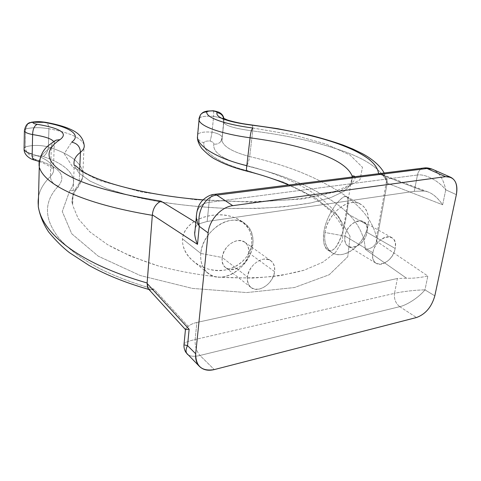 <?xml version="1.0" encoding="UTF-8"?>
<svg xmlns="http://www.w3.org/2000/svg" width="481" height="481" viewBox="0 0 481 481"><rect width="100%" height="100%" fill="white"/><g stroke="black" fill="none" stroke-linecap="round" stroke-linejoin="round"><path stroke-width="0.36" stroke-dasharray="2.4 1.8" d="M249.687 156.559C288.768 165.879 312.367 175.818 335.786 189.562C358.573 203.162 372.09 218.915 376.346 236.814C372.09 218.915 358.573 203.162 335.786 189.562C312.367 175.818 288.768 165.879 249.687 156.559C248.869 160.925 247.865 164.033 246.675 165.885C247.865 164.033 248.869 160.925 249.687 156.559C232.972 152.104 223.731 146.813 221.957 140.692C223.731 146.813 232.972 152.104 249.687 156.559L252.705 130.946L249.687 156.559M187.897 354.665C190.596 356.505 194.631 356.77 199.994 355.453C194.631 356.77 190.596 356.505 187.897 354.665C185.558 352.789 185.438 349.771 187.524 345.623C185.395 345.382 184.187 344.979 183.898 344.408C183.892 342.887 187.632 341.257 195.136 339.514L196.873 322.45L397.396 278.499L394.522 293.35L195.136 339.514C194.847 345.983 196.47 351.292 199.994 355.453L399.753 306.668C406.607 305.188 418.65 297.679 424.97 289.881L427.843 276.034C419.739 277.747 412.632 278.475 406.523 278.204L397.396 278.499L394.522 293.35L195.136 339.514C194.847 345.983 196.47 351.292 199.994 355.453L214.273 369.588L199.994 355.453L399.753 306.668C395.635 303.397 393.891 298.954 394.522 293.35C401.268 291.72 415.506 289.953 424.97 289.881C418.65 297.679 406.607 305.188 399.753 306.668C395.635 303.397 393.891 298.954 394.522 293.35C401.268 291.72 415.506 289.953 424.97 289.881L434.818 295.839L424.97 289.881L427.843 276.034L376.641 241.324L387.091 183.556L386.471 180.928C380.369 168.711 365.067 158.471 340.554 150.216C315.897 141.769 289.021 135.66 252.705 130.946C234.409 128.475 224.777 125.577 223.803 122.24C224.777 125.577 234.409 128.475 252.705 130.946C252.898 127.405 252.627 125.415 251.882 124.97M376.641 241.324C375.048 246.224 371.254 248.887 365.259 249.302L406.523 278.204C412.632 278.475 419.739 277.747 427.843 276.034L376.641 241.324L376.455 241.979C374.609 246.543 370.881 248.978 365.259 249.302C364.291 230.543 352.88 214.135 331.03 200.072C308.646 185.732 285.389 175.367 246.675 165.885C223.539 159.932 212.584 152.663 213.817 144.084C214.063 142.965 212.782 141.943 209.969 141.017C206.373 140.873 204.347 141.426 203.896 142.665C202.056 151.605 220.057 164.003 247.817 170.785L283.838 182.203L315.067 197.589L338.167 216.041L350.06 236.351L347.775 256.728L329.244 274.729L294.486 287.536L246.681 292.568L192.43 288.414L140.29 275.529L98.304 256.205L71.735 233.766L62.259 211.526L69.817 190.53C80.249 178.253 67.755 164.388 43.043 156.553C39.412 155.519 35.877 155.399 32.431 156.199C31.854 157.57 33.153 158.742 36.328 159.71C57.071 166.107 67.797 174.765 58.417 186.039C43.729 201.485 43.819 218.741 58.7 237.8C67.839 248.725 81.788 259.133 100.559 269.029C115.055 276.298 134.187 283.61 153.968 289.129L188.257 326.371C190.41 324.555 193.284 323.25 196.873 322.45L397.396 278.499L406.523 278.204L365.259 249.302C364.291 230.543 352.88 214.135 331.03 200.072C308.646 185.732 285.389 175.367 246.675 165.885C223.539 159.932 212.584 152.663 213.817 144.084C214.063 142.965 212.782 141.943 209.969 141.017C206.373 140.873 204.347 141.426 203.896 142.665C200.355 141.967 198.226 139.941 197.499 136.586C198.226 139.941 200.355 141.967 203.896 142.665C202.056 151.605 220.057 164.003 247.817 170.785L283.838 182.203L315.067 197.589L338.167 216.041L350.06 236.351L347.775 256.728L329.244 274.729L294.486 287.536L246.681 292.568L192.43 288.414L140.29 275.529L98.304 256.205L71.735 233.766L62.259 211.526L69.817 190.53C80.249 178.253 67.755 164.388 43.043 156.553C39.412 155.519 35.877 155.399 32.431 156.199C31.854 157.57 33.153 158.742 36.328 159.71L34.271 159.993M376.719 240.951L387.157 183.153L442.64 204.792L445.755 189.809L456.361 194.673L445.755 189.809C437.95 179.996 424.482 173.737 417.442 175.012L414.279 191.33L423.779 191.029L378.565 173.785C384.566 174.549 387.427 177.669 387.157 183.153L442.64 204.792C437.692 197.649 432.491 193.254 427.032 191.606L423.779 191.029C430.134 191.45 436.423 196.038 442.64 204.792L445.755 189.809C437.95 179.996 424.482 173.737 417.442 175.012C418.254 171.332 420.081 169.035 422.913 168.128C420.081 169.035 418.254 171.332 417.442 175.012L209.109 202.375L417.442 175.012L414.279 191.33L423.779 191.029L378.565 173.785L381.95 174.411C385.81 176.226 387.548 179.142 387.157 183.153M399.753 306.668L416.486 317.526L399.753 306.668M185.275 329.299L188.257 326.371L153.968 289.129C151.389 290.35 149.429 290.151 148.088 288.528M183.898 344.408C183.886 342.887 187.632 341.257 195.136 339.514L196.873 322.45C193.284 323.25 190.41 324.555 188.257 326.371C186.225 327.988 185.239 328.998 185.299 329.401C185.383 329.713 186.658 329.665 189.135 329.257M34.5 160.059L36.328 159.71C57.071 166.107 67.797 174.765 58.417 186.039C53.487 184.596 50.818 181.421 50.403 176.515C53.108 173.539 54.1 170.911 53.367 168.639C52.008 162.825 44.949 157.972 32.191 154.094C44.949 157.972 52.008 162.825 53.367 168.639C54.1 170.911 53.108 173.539 50.403 176.515C40.638 186.069 36.622 196.23 38.354 206.998C36.622 196.23 40.638 186.069 50.403 176.515C50.818 181.421 53.487 184.596 58.417 186.039C43.729 201.485 43.819 218.741 58.7 237.8C67.839 248.725 81.788 259.133 100.559 269.029C115.055 276.298 134.187 283.61 153.968 289.129L150.162 289.845M148.25 288.726L147.469 287.404M39.544 167.869C36.965 161.039 40.879 154.136 51.281 147.168C53.716 145.641 54.714 144.198 54.281 142.833C54.72 144.198 53.716 145.641 51.281 147.168L52.02 144.084L53.83 141.588L52.213 143.681L51.317 146.705L50.403 176.515L51.281 147.168C40.879 154.136 36.965 161.039 39.55 167.869M25.246 146.861L24.08 148.563L25.246 146.861L25.571 129.046L24.405 130.357L25.571 129.046L25.246 146.97C25.812 151.78 28.205 154.858 32.431 156.199C28.205 154.858 25.812 151.78 25.246 146.97C32.275 144.919 39.995 144.919 48.395 146.958C47.781 151.605 45.996 154.804 43.043 156.553C45.996 154.804 47.781 151.605 48.395 146.958C69.186 153.529 80.688 161.989 82.906 172.342C83.423 176.142 82.155 179.894 79.1 183.586C78.998 185.834 78.12 187.65 76.449 189.033C74.579 190.464 72.366 190.963 69.817 190.53C72.366 190.963 74.579 190.464 76.449 189.033C78.12 187.65 78.998 185.834 79.1 183.586C73.226 191.318 71.158 198.761 72.908 205.928L78.307 218.783L89.917 231.932L107.642 244.697C122.312 252.802 139.316 259.914 158.646 266.041C178.896 271.38 199.711 275.132 221.104 277.296C242.214 278.439 261.917 277.886 280.207 275.631L304.166 270.184L322.805 262.235L335.552 252.375L342.262 241.246L343.151 229.443C338.943 202.838 295.556 177.567 246.813 165.656C295.562 177.573 338.949 202.844 343.151 229.449L342.256 241.252L335.546 252.381L322.805 262.235L304.16 270.184C288.979 274.374 271.597 277.008 252.002 278.096L221.098 277.296C199.711 275.132 178.89 271.38 158.64 266.041L130.904 256.319L107.642 244.697L89.917 231.932L78.313 218.783L72.908 205.928C71.158 198.761 73.226 191.318 79.1 183.586L79.708 169.348L79.1 183.586C82.155 179.894 83.423 176.142 82.906 172.342C80.688 161.989 69.18 153.529 48.395 146.958L48.918 128.764C40.434 127.255 32.654 127.309 25.571 128.932L27.826 123.833L25.571 128.932C32.654 127.309 40.434 127.255 48.918 128.764L48.395 146.958C39.995 144.919 32.275 144.919 25.246 146.97M74.182 165.181L78.944 173.07L90.073 181.103L107.558 188.883C122.234 193.801 139.436 198.1 159.175 201.773C179.96 204.948 201.479 207.119 223.731 208.279C245.767 208.802 266.414 208.249 285.66 206.626L310.936 202.91L330.657 197.655L344.168 191.264L351.322 184.145L352.363 176.689L351.322 184.139L344.174 191.258L330.663 197.655L310.942 202.91C294.907 205.736 276.605 207.594 256.042 208.483L223.737 208.279C190.41 206.716 157.816 202.327 130.934 195.929L107.558 188.883L90.073 181.103L78.944 173.064L74.182 165.181M346.699 213.293C349.374 199.976 348.268 194.619 343.38 197.216C338.263 199.892 326.467 215.29 323.851 231.788C321.356 248.587 329.641 254.545 335.227 247.901C340.891 239.67 344.715 228.132 346.699 213.293L368.007 225.258C369.498 215.175 367.009 208.129 360.534 204.106C348.791 196.765 327.363 213.6 325.018 232.503C323.821 241.919 326.076 248.605 331.776 252.561C343.614 260.87 365.265 244.228 368.007 225.258L346.699 213.293C343.999 231.595 337.349 253.884 328.09 250.204C324.2 248.184 322.781 242.045 323.851 231.788C327.711 209.578 344.859 192.592 346.933 196.867C348.472 198.425 348.394 203.902 346.699 213.293M251.701 243.891C254.094 226.413 236.929 214.46 219.102 214.791C200.637 215.205 184.524 224.05 182.431 238.847C181.842 253.962 195.869 267.334 213.408 270.238C230.327 273.124 249.723 261.261 251.701 243.891C249.086 257.221 240.879 265.825 227.092 269.715C213.624 271.951 202.02 268.837 192.292 260.365C185.516 254.335 182.233 247.162 182.431 238.847C184.626 218.14 218.572 207.762 240.169 220.286C248.611 225.619 252.453 233.489 251.701 243.891M212.031 132.203C211.333 136.58 210.648 139.52 209.969 141.017C210.648 139.52 211.333 136.58 212.031 132.203C204.491 131.566 199.717 132.299 197.703 134.391C199.717 132.299 204.491 131.566 212.031 132.203L213.624 116.3C205.104 115.849 200.228 116.594 198.996 118.542L197.45 134.999L199.044 120.148M212.043 132.107C218.133 133.484 221.519 135.227 222.204 137.356L220.863 141.384C219.095 143.566 216.745 144.468 213.817 144.084C216.745 144.468 219.095 143.566 220.863 141.384L222.12 138.119L221.957 140.692L223.984 120.352C223.244 118.729 219.787 117.406 213.618 116.396L212.043 132.107C218.133 133.484 221.519 135.233 222.204 137.356L223.984 120.352C223.238 118.723 219.787 117.406 213.618 116.396M223.755 118.428L223.924 120.941L223.755 118.428M213.221 110.774C213.636 110.991 213.774 112.837 213.624 116.3C213.774 112.626 213.618 110.786 213.155 110.768M251.791 124.958C252.597 125.228 252.904 127.224 252.705 130.946C289.021 135.66 315.897 141.769 340.554 150.216C365.067 158.471 380.369 168.711 386.471 180.922L387.091 183.556M427.026 168.488L432.185 169.156C438.894 171.988 443.416 178.872 445.755 189.809C443.416 178.872 438.894 171.988 432.185 169.156M213.311 194.522C211.021 195.508 209.62 198.13 209.109 202.375C201.184 203.451 196.915 208.008 196.308 216.059C196.915 208.008 201.178 203.451 209.109 202.375L207.161 221.446L209.109 202.375C209.62 198.13 211.021 195.508 213.311 194.522M194.715 231.98C195.021 227.766 196.212 225.12 198.28 224.032L207.161 221.446L414.279 191.33L207.161 221.446L198.28 224.032C196.212 225.12 195.021 227.766 194.715 231.98M252.856 128L293.693 135.059L325.98 144.053L350.024 155.026L362.47 167.274L360.01 179.726L340.301 190.867L303.325 198.9L252.663 202.158L195.641 199.753L141.564 192.003L98.858 180.381L72.655 166.943L64.213 153.673L71.687 142.178L64.213 153.673L72.655 166.943L98.858 180.381L141.564 192.003L195.641 199.753L252.663 202.158L303.325 198.9L340.301 190.867L360.01 179.726L362.47 167.274L350.024 155.026L325.98 144.053L293.693 135.059L252.856 128M195.809 222.517L198.28 224.032L195.809 222.517M84.109 144.811C81.554 138.017 69.823 132.672 48.918 128.764C48.737 125.18 47.595 123.022 45.491 122.294C47.595 123.022 48.737 125.18 48.918 128.764C69.823 132.672 81.554 138.017 84.109 144.811M213.624 116.3C205.104 115.849 200.228 116.594 198.996 118.542M366.901 232.281L368.007 225.258C365.686 238.804 354.028 252.248 342.652 254.341C331.259 256.644 322.751 246.609 325.018 232.503L345.021 236.093C341.793 253.24 364.574 248.881 366.901 232.281C370.526 215.29 347.438 218.915 345.021 236.093L325.018 232.503C327.11 218.422 339.646 204.233 351.238 202.675C362.866 200.908 370.49 211.688 368.007 225.258L366.901 232.281L395.154 248.455C396.001 243.212 394.835 239.568 391.654 237.524C385.69 233.652 374.398 242.731 372.907 252.735L345.021 236.093C346.32 226.413 357.299 217.779 363.251 221.621C366.432 223.653 367.646 227.206 366.901 232.281C365.5 241.979 354.473 250.559 348.491 246.47C345.508 244.456 344.348 240.993 345.021 236.093L372.907 252.735C372.138 257.804 373.25 261.351 376.238 263.378C382.233 267.484 393.554 258.465 395.154 248.455L366.901 232.281M372.907 252.735C369.336 270.466 392.496 265.584 395.154 248.455C399.146 230.886 375.673 234.981 372.907 252.735M200.805 253.433L182.431 238.847L200.805 253.433C200.132 261.983 202.441 268.536 207.738 273.094C221.975 285.882 250.914 267.081 252.802 244.673C253.776 235.185 251.076 228.078 244.703 223.34C230.525 212.205 202.17 231.157 200.805 253.433L222.21 257.503C219.685 276.214 247.258 270.935 248.737 252.874L252.802 244.673C251.04 259.403 237.915 274.212 224.188 276.749C210.45 279.509 199.188 268.831 200.805 253.433C202.206 238.071 216.456 222.348 230.525 220.448C244.619 218.314 254.762 229.906 252.802 244.673L248.737 252.874C249.002 244.378 245.19 240.302 237.301 240.65C229.1 242.923 224.068 248.539 222.21 257.503L200.805 253.433M248.737 252.874L274.615 271.675C275.174 266.763 273.893 263.101 270.761 260.684C263.492 254.732 248.418 265.067 247.408 276.912L222.21 257.503C223.028 246.074 237.608 236.321 244.811 242.19C247.907 244.576 249.218 248.136 248.737 252.874C247.781 264.34 233.063 274.044 225.842 267.761C223.016 265.416 221.807 262.001 222.21 257.503L247.408 276.912C246.933 281.577 248.124 285.089 250.974 287.464C258.273 293.831 273.461 283.537 274.615 271.675L248.737 252.874M247.408 276.912C247.21 285.798 251.148 289.863 259.229 289.105C267.454 286.526 272.583 280.718 274.615 271.675C275.012 262.879 271.176 258.73 263.107 259.223C254.683 261.706 249.447 267.604 247.408 276.912M376.437 242.033L376.401 237.157L386.514 181.072L384.169 173.004M150.349 289.875L148.942 289.484M39.183 161.508C42.761 162.452 50.776 166.799 51.347 167.791L53.084 169.534L53.463 169.21L54.281 142.839L54.936 140.753M84.121 144.847L82.906 172.324C83.658 176.972 81.511 182.54 76.461 189.021C72.234 196.176 70.966 201.28 72.655 204.341L74.224 165.374L75.252 165.422M352.134 175.884L343.23 229.972C342.412 224.946 333.898 213.913 329.864 210.522L322.33 204.124L313.552 198.016C305.976 193.41 297.685 189.081 288.666 185.023M223.899 118.5L222.204 137.356L220.923 141.3L221.891 140.284L223.785 122.192L223.01 118.019M427.976 191.919L381.77 174.344M354.84 176.695C354.984 177.591 356.818 180.585 346.567 186.52L335.72 191.095C325.15 194.294 312.235 196.921 296.969 198.984C280.826 200.649 262.59 201.527 242.262 201.617L203.024 199.862M346.603 196.633L360.534 204.106M327.711 249.982L331.776 252.561M391.654 237.524L363.251 221.621M348.491 246.47L376.238 263.378M241.053 220.863L244.703 223.34M207.738 273.094L193.627 261.514M270.761 260.684L244.811 242.19M225.842 267.761L250.974 287.464"/><path stroke-width="0.72" d="M450.811 177.327L432.804 169.408C429.665 168.14 426.906 167.647 424.525 167.929L422.913 168.128L424.513 167.923L427.032 168.488L445.556 176.671L450.811 177.327C456.078 180.189 457.924 185.973 456.361 194.673L434.818 295.839L456.361 194.673C458.086 182.708 454.491 176.707 445.556 176.671L232.756 205.664C221.14 206.932 209.175 220.112 208.129 232.924L195.695 353.751C195.731 366.33 201.924 371.609 214.273 369.588L416.486 317.526C425.547 314.189 431.661 306.956 434.818 295.839C431.661 306.956 425.547 314.189 416.486 317.526L214.273 369.588C208.165 371.055 203.241 370.015 199.489 366.456L186.129 352.699C184.482 350.264 183.772 347.547 184.001 344.558L185.456 329.527M148.088 288.528L147.096 283.441L189.135 329.257L185.624 329.575M187.897 354.665C185.558 352.789 185.438 349.771 187.524 345.623L195.695 353.751L187.524 345.623L189.135 329.257L147.096 283.441L152.357 214.839L197.499 244.348L199.272 226.335L208.129 232.924L195.695 353.751C195.226 359.085 196.488 363.317 199.489 366.456M189.135 329.257L187.524 345.623L184.602 344.973M150.162 289.845L148.25 288.726M147.469 287.404L147.138 283.002C75.733 262.404 42.478 232.347 38.354 206.998C42.478 232.347 75.733 262.404 147.138 283.002L152.357 214.839C153.042 208.183 155.928 203.631 161.015 201.184L195.809 222.517L161.015 201.184C111.37 193.025 78.325 183.123 61.881 171.476C45.436 160.401 44.799 149.789 59.975 139.646C44.799 149.789 45.436 160.401 61.881 171.476C78.325 183.123 111.37 193.025 161.015 201.184C155.928 203.631 153.042 208.183 152.357 214.839L197.499 244.348C195.436 239.514 194.51 235.389 194.715 231.98C194.51 235.389 195.436 239.514 197.499 244.348L199.272 226.335C196.729 209.83 206.403 195.797 216.835 195.112L214.7 194.336L213.311 194.522L214.7 194.33L424.507 167.923L427.032 168.488L216.835 195.112L427.026 168.488L432.185 169.156M39.55 167.869C44.973 184.283 80.086 203.235 152.327 215.32C80.086 203.235 44.973 184.283 39.544 167.869M53.722 141.691C51.99 138.877 44.955 136.496 32.612 134.566L32.191 154.094C27.213 152.796 24.507 151.154 24.068 149.176L24.399 130.838C24.844 132.359 27.585 133.598 32.612 134.566L32.191 154.094C27.213 152.796 24.507 151.154 24.068 149.176C24.074 156.373 32.311 159.716 34.271 159.993M29.63 122.679C26.936 123.599 25.192 126.317 24.399 130.832L24.405 130.357L24.399 130.832C24.844 132.359 27.579 133.598 32.612 134.566C43.464 136.249 50.144 138.263 52.651 140.602M39.183 161.508L34.566 160.077C32.846 159.56 32.053 157.564 32.191 154.094C32.047 157.509 32.822 159.5 34.5 160.059M246.813 165.656C246.284 169.023 246.374 170.875 247.084 171.206C246.374 170.875 246.284 169.023 246.813 165.656C218.025 158.808 198.28 146.771 197.414 137.44L197.703 134.391L197.414 137.44C198.28 146.771 218.025 158.808 246.813 165.656L250.066 137.806L246.813 165.656M79.708 169.348L80.435 152.339C75.367 156.205 73.28 160.486 74.182 165.181C73.28 160.486 75.367 156.205 80.435 152.339C83.496 149.838 84.722 147.33 84.109 144.811C84.722 147.33 83.496 149.838 80.435 152.339C80.165 146.711 77.249 143.32 71.687 142.178C82.215 134.62 68.861 126.563 43.945 122.33L33.165 122.258C32.588 123.082 33.917 123.755 37.151 124.284C60.859 128.277 68.47 133.399 59.975 139.646L56.091 140.169L53.83 141.588L56.181 140.133L59.975 139.646C68.47 133.399 60.859 128.277 37.151 124.284C34.307 125.818 32.792 129.245 32.612 134.566C32.792 129.245 34.307 125.818 37.151 124.284C33.917 123.755 32.588 123.082 33.165 122.258L29.672 122.661L27.826 123.833L31.421 122.228L43.945 122.33C68.861 126.563 82.215 134.62 71.687 142.178C77.249 143.32 80.165 146.711 80.435 152.339L79.708 169.348M352.363 176.689C349.459 168.242 338.702 160.564 320.099 153.673C300.691 146.831 281.547 142.105 250.066 137.806C281.547 142.105 300.691 146.831 320.093 153.673C338.696 160.564 349.453 168.236 352.363 176.689M199.044 120.148C200.3 126.275 220.821 133.802 250.066 137.806C250.541 132.762 251.467 129.491 252.856 128C251.467 129.491 250.541 132.762 250.066 137.806C220.821 133.802 200.3 126.275 199.044 120.148L198.996 118.542L200.409 114.893C202.05 112.849 204.203 111.869 206.872 111.965C205.387 117.31 224.411 124.375 252.856 128C224.411 124.375 205.387 117.31 206.872 111.965C204.191 111.869 202.026 112.861 200.385 114.929L198.996 118.542M247.817 170.785L247.084 171.206M378.565 173.707C377.26 161.899 360.972 152.128 338.48 143.915C315.686 135.786 286.676 129.515 251.443 125.102C225.589 121.693 215.608 117.021 217.003 112.662C217.202 112.001 215.861 111.418 212.969 110.913C215.861 111.418 217.202 112.001 217.003 112.662C220.484 113.161 222.739 115.079 223.755 118.428C222.739 115.079 220.484 113.161 217.003 112.662C215.608 117.021 225.589 121.693 251.443 125.102L251.791 124.958L251.443 125.102C279.72 128.643 303.788 133.315 323.635 139.135C344.432 145.136 359.932 152.146 370.136 160.161M427.026 168.488L445.556 176.671L232.756 205.664L216.835 195.112L232.756 205.664C221.14 206.932 209.175 220.112 208.129 232.924L199.272 226.335C196.729 209.83 206.403 195.797 216.835 195.112L214.7 194.33C211.009 194.462 207.064 196.356 202.874 200.018C199.633 203.325 196.825 208.153 196.344 216.973L194.727 233.67M196.308 216.059C196.362 219.39 197.354 222.817 199.272 226.335C197.354 222.817 196.362 219.396 196.308 216.059M212.969 110.913C209.307 110.877 207.275 111.231 206.872 111.965C207.275 111.231 209.307 110.877 212.969 110.913M45.491 122.294L43.945 122.33L45.491 122.294M288.666 185.023C275.835 179.509 261.989 174.904 247.114 171.212C235.101 168.194 224.831 164.388 216.306 159.788C212.097 157.9 207.239 154.094 201.737 148.376C198.881 144.36 197.444 140.717 197.414 137.446L199.044 120.136L200.367 114.959C203.138 111.532 204.798 111.778 207.113 111.087L213.221 110.774M185.347 329.461L148.232 288.702M148.942 289.484C126.058 282.954 106.091 274.928 89.045 265.41L69.601 252.759C62.632 247.408 55.628 240.458 48.593 231.914C43.164 223.611 39.731 215.151 38.288 206.541L39.274 166.805C39.43 156.698 42.887 149.308 49.639 144.637L54.936 140.753M223.899 118.5C222.469 111.899 216.318 111.454 213.167 110.768M384.169 173.004C378.908 163.161 366.793 155.922 362.361 153.625L353.072 149.116L343.121 145.094C332.431 141.336 320.875 137.915 308.447 134.824L277.549 128.643L244.997 124.014C235.137 122.487 226.725 119.835 227.14 119.853L223.01 118.019M84.121 144.847C82.522 133.405 71.585 129.786 67.087 127.85C60.973 125.571 53.638 123.695 45.088 122.222C40.831 121.759 38.739 121.224 31.337 122.234M352.134 175.884L354.1 176.022L354.84 176.695M203.024 199.862C146.531 195.575 96.723 181.86 80.838 170.16L75.252 165.422"/></g></svg>
